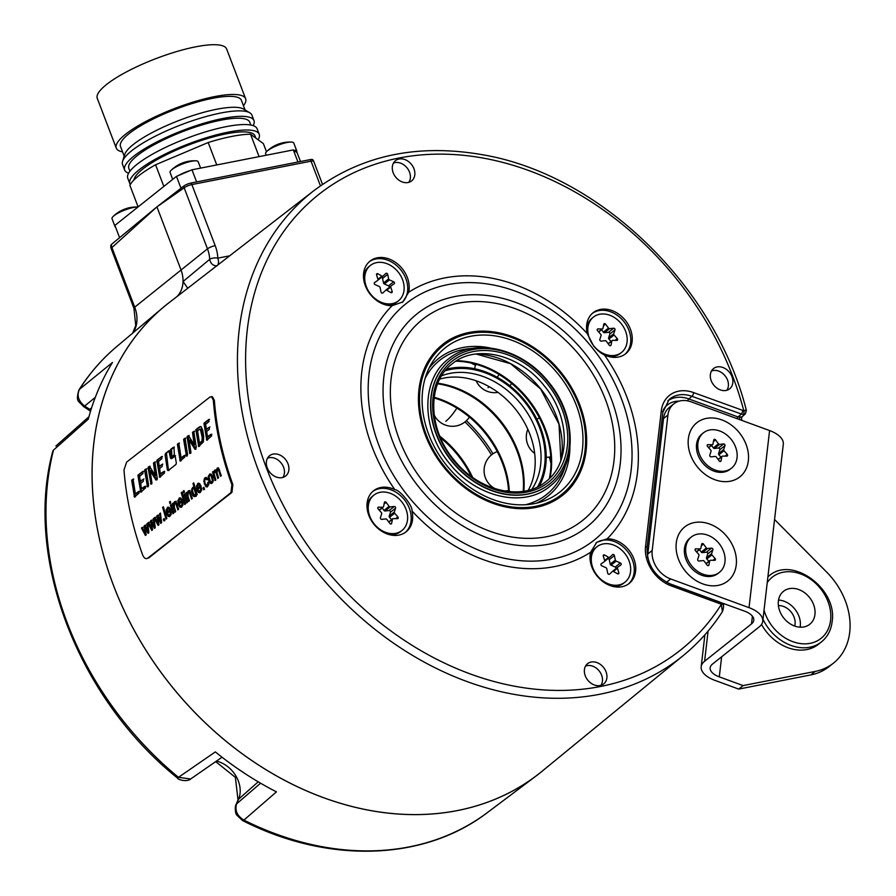 <?xml version="1.0" encoding="UTF-8"?>
<svg xmlns="http://www.w3.org/2000/svg" width="896" height="896" viewBox="0 0 896 896"><rect width="100%" height="100%" fill="white"/><g stroke="black" fill="none" stroke-linecap="round" stroke-linejoin="round"><path stroke-width="1.34" d="M133.045 479.226L135.386 493.909L138.634 491.434L139.16 492.923L134.501 497.112L131.678 480.278L133.773 479.058M135.498 493.886L139.63 491.232M136.382 493.707L135.386 493.909M135.262 496.91L132.686 480.066M133.034 479.214L131.88 479.954L132.888 479.752M232.859 484.602L231.918 492.419L147.694 558.197C145.757 559.294 144.088 558.253 142.688 555.061A300.093 234.864 -128.5 0 1 123.995 469.941L126.605 462.146L209.978 397.018L212.464 396.771L214.368 400.366A297.315 232.691 -128.5 0 0 232.859 484.602L231.896 484.781A298.525 233.621 -128.5 0 1 213.326 400.165L211.422 396.57M148.658 558.018L230.966 492.598L231.896 484.781M165.48 453.499L168.907 450.8L170.464 457.99L171.136 458.584L174.563 455.885L175.235 456.478L176.333 463.03L175.986 464.43L168.101 470.635L167.406 470.053L165.088 454.91L165.48 453.499L169.915 450.598M168.101 470.635L167.406 470.053L168.403 469.851L166.488 453.298M169.21 450.744L169.546 451.405M170.464 457.99L172.133 458.371L175.56 455.683M174.866 455.818L175.235 456.478M173.667 447.227L174.014 447.888L173.365 447.294L170.542 449.512L171.55 449.31L174.384 447.082M171.562 456.971L170.89 456.378L171.562 456.971L174.384 454.742L174.014 447.888M172.558 456.77L170.89 456.378L170.542 449.512M138.107 475.059L142.8 471.442L142.957 473.547L139.597 476.37L140.28 481.118L143.349 479.282L143.304 481.264L140.683 483.482L141.434 488.544L145.186 486.27L145.589 487.894L140.784 492.162L137.928 475.462L143.528 471.374M140.28 481.118L143.92 478.946M144.906 469.706L146.037 468.966L148.59 485.397L147.493 486.875L144.659 470.467L146.821 468.787M148.243 467.074L149.554 466.323L155.198 475.552L153.507 463.187L154.571 462.09L154.907 462.672L157.36 478.934L156.016 480.054L150.091 470.792L151.962 483.168L150.976 484.131L148.098 467.835L150.102 466.2M157.013 479.853L151.368 470.915L150.091 470.792M154.93 475.317L156.195 475.35L154.538 463.534L155.579 461.888M157.024 460.163L161.717 456.546L161.874 458.64L158.514 461.474L159.197 466.222L162.266 464.386L162.221 466.357L159.6 468.586L160.35 473.648L164.102 471.374L164.506 472.987L159.701 477.266L156.845 460.555L162.445 456.478M159.197 466.222L162.837 464.05M161.538 473.838L160.787 473.883M177.61 443.946L178.774 443.206L178.92 443.778L181.115 457.901L184.352 455.426L184.89 456.915L180.219 461.093L177.408 444.259L179.502 443.05M181.115 457.901L185.349 455.224M183.915 438.984L185.046 438.245L187.589 454.686L186.491 456.165L183.669 439.746L185.83 438.066M187.253 436.363L188.563 435.613L194.197 444.842L192.517 432.477L193.794 431.413L196.291 447.507L195.026 449.333L189.101 440.07L190.96 452.458L189.739 453.522L187.096 436.867L189.112 435.478M196.011 449.131L190.378 440.194L189.101 440.07M193.939 444.595L195.194 444.64L193.547 432.813L194.589 431.166M196.045 429.43L199.853 426.698L201.085 426.675L202.742 430.282L203.706 436.565L203.358 441.874L198.71 446.533L195.866 429.811L200.861 426.496M204.131 423.069L208.824 419.451L208.981 421.546L205.621 424.368L206.304 429.128L209.362 427.291L209.328 429.262L206.696 431.491L207.446 436.554L211.198 434.28L211.613 435.893L206.797 440.171L203.952 423.461L209.563 419.384M206.304 429.128L209.944 426.955M208.634 436.733L207.894 436.778M141.456 528.024L142.251 527.397L145.264 533.366L144.211 525.851L145.006 525.224L147.874 531.093L146.966 523.69L147.717 523.096L148.848 532.739L148.053 533.378L145.152 527.531L146.216 534.822L145.41 535.461L141.456 528.024L143.226 527.206M147.818 523.018L148.613 522.39L151.626 528.36L150.573 520.845L151.368 520.218L154.235 526.075L153.328 518.672L154.078 518.078L155.221 527.733L154.414 528.371L151.514 522.525L152.589 529.805L151.771 530.443L147.818 523.018L149.587 522.189M154.179 518L154.974 517.373L157.987 523.342L156.934 515.827L157.73 515.2L160.597 521.069L159.69 513.666L160.44 513.072L161.582 522.715L160.776 523.354L157.875 517.507L158.95 524.798L158.133 525.426L154.179 518L155.949 517.182M163.363 519.266L164.248 518.571L164.763 520.218L163.878 520.912L163.363 519.266L164.382 519.03M162.613 507.382L163.386 506.778L166.858 518.56L166.085 519.165L162.613 507.382L163.509 507.203M169.243 516.69L171.125 514.539L171.192 511.963L170.341 512.411L171.226 512.232M170.038 516.298L168.09 516.398L166.51 513.632L166.13 509.824L168 507.08M167.104 509.622L168.302 507.214L167.317 507.416L169.154 507.405L170.811 510.608L167.406 513.296L168.482 515.11L169.669 515.099L170.341 512.411M168.482 515.11L170.654 514.909L171.248 513.923L170.274 514.114M169.49 501.962L170.262 501.357L170.733 503.026L169.96 503.63L169.49 501.962L170.386 501.782M170.408 505.221L171.181 504.616L173.746 513.139L172.962 513.744L170.408 505.221L171.304 505.042M172.357 503.686L173.051 503.138L173.41 504.347L174.451 501.794L176.019 501.805L178.629 509.286L177.856 509.891L175.795 503.462L174.653 503.182L174.261 506.946L175.694 511.605L174.922 512.21L172.357 503.686L173.163 503.518M174.384 504.157L175.437 501.592L174.451 501.794L175.291 501.48M176.814 503.339L174.653 503.182M180.992 507.427L182.874 505.277L182.952 502.701L182.101 503.149L182.986 502.97M181.798 507.035L179.85 507.136L178.27 504.37L177.878 500.562L179.76 497.818M178.864 500.36L180.051 497.952L179.077 498.154L180.914 498.142L182.571 501.357L179.166 504.034L180.242 505.848L181.429 505.848L182.101 503.149M180.242 505.848L182.403 505.646L183.008 504.661L182.034 504.851M181.227 492.722L182 492.106L185.472 503.899L184.699 504.504L181.227 492.722L182.123 492.542M183.21 491.165L183.982 490.549L184.442 492.218L183.669 492.834L183.21 491.165L184.094 490.986M184.117 494.413L184.89 493.808L187.454 502.331L186.682 502.947L184.117 494.413L185.013 494.234M186.077 492.878L186.771 492.33L187.118 493.55L188.171 490.997L189.728 490.997L192.349 498.478L191.576 499.094L189.504 492.666L188.362 492.374L187.981 496.149L189.403 500.797L188.63 501.402L186.077 492.878L186.883 492.71M188.093 493.349L189.146 490.795L188.171 490.997L189.011 490.672M190.523 492.531L188.362 492.374M192.976 483.47L193.738 482.866L197.221 494.648L196.493 495.208L196.157 494.144L195.283 496.406L194.096 496.642L192.898 495.645L191.486 491.019L192.573 487.525L194.163 487.704L192.976 483.47L193.861 483.291M195.283 496.406L194.096 496.642L195.07 496.451L192.92 493.315M192.528 489.35L193.547 487.323L192.573 487.525L193.402 487.278M199.606 492.766L201.488 490.616L201.566 488.04L200.715 488.477L201.6 488.298M200.413 492.363L198.464 492.475L196.885 489.709L196.493 485.89L198.374 483.146M197.478 485.699L198.677 483.291L197.691 483.493L199.528 483.482L201.186 486.685L197.781 489.373L198.856 491.187L200.043 491.176L200.715 488.477M198.856 491.187L201.018 490.986L201.622 489.989L200.648 490.19M203.045 488.006L203.918 487.312L204.434 488.958L203.549 489.653L203.045 488.006L204.064 487.771M206.954 486.998L208.69 484.826L208.611 482.014L207.794 482.429L208.656 482.261M207.682 486.64L205.811 486.696L203.773 481.253L205.016 477.725L206.427 477.478L207.614 478.99L206.931 479.797L205.386 478.89L204.658 480.424L205.027 483.19L206.136 485.419L207.301 485.464L207.794 482.429M204.826 479.707L205.99 477.523L205.016 477.725L206.427 477.478M207.906 479.606L207.144 478.61L205.386 478.89M206.136 485.419L208.275 485.262L208.88 484.142M209.205 476.302L210.403 474.051L209.429 474.242L211.299 474.197L212.834 476.907L213.035 481.768L212.106 483.157L210.19 483.246L208.589 480.402L208.264 476.325L210.146 473.883M212.106 483.157L211.344 483.538M212.531 472.035L213.214 471.498L213.562 472.696L214.547 470.21L216.272 470.691L217.246 468.082L218.501 467.97L221.278 475.698L220.506 476.302L218.422 469.75L217.437 469.47L217.056 472.875L218.579 477.826L217.806 478.43L216.115 472.898L214.738 471.598L214.099 473.659L215.858 479.954L215.085 480.57L212.531 472.035L213.326 471.878M214.547 472.494L215.533 470.008L214.547 470.21L215.488 469.952M217.246 470.49L218.232 467.88L217.246 468.082L218.501 467.97M218.422 469.75L219.397 469.549L218.949 469.146L217.437 469.47M217.09 472.696L216.474 471.397L214.738 471.598M683.637 655.245L542.158 771.187A299.466 234.36 -128.5 0 1 541.43 771.77A299.466 234.36 -128.5 0 1 171.584 686.157A299.466 234.36 -128.5 0 1 165.794 305.29A299.466 234.36 -128.5 0 1 169.098 302.68L313.768 190.758A296.901 232.355 51.5 0 0 310.498 193.346A296.901 232.355 51.5 0 0 316.232 570.942A296.901 232.355 51.5 0 0 682.92 655.838A296.901 232.355 51.5 0 0 683.637 655.245C698.712 642.869 711.648 628.331 722.434 611.632L721.302 604.453L720.294 603.859L671.205 585.883A33.432 26.163 51.5 0 1 645.557 546.336L661.282 410.906A33.432 26.163 51.5 0 1 693.638 392.605L743.792 410.76A290.875 227.64 51.5 0 0 368.995 166.387A290.875 227.64 51.5 0 0 322.661 565.488A290.875 227.64 51.5 0 0 721.302 604.453L721.213 603.568M176.837 296.688A30.106 23.554 51.5 0 0 183.03 281.546A30.106 23.554 51.5 0 0 180.88 269.573L156.934 206.864L183.792 186.066A5.723 1.344 159.1 0 1 191.083 183.008A6.026 3.472 78.9 0 1 191.867 184.576A6.026 1.411 159.1 0 0 184.162 187.813L207.469 248.842A31.024 24.282 -128.5 0 1 209.675 259.347A6.026 2.565 -2.2 0 1 217.818 258.149A6.026 3.472 78.9 0 1 217.717 265.059M187.768 288.232L183.03 281.546L209.675 259.347C210.616 263.67 213.08 265.843 217.067 265.866M544.992 768.858A299.499 234.394 -128.5 0 1 536.11 775.97A299.499 234.394 -128.5 0 1 170.251 684.533A299.499 234.394 -128.5 0 1 163.072 307.496A299.499 234.394 -128.5 0 1 171.998 300.429M90.877 410.166A26.611 20.821 51.5 0 0 89.701 409.349L84.65 406.056C78.378 401.061 76.63 395.506 79.419 389.39A297.797 233.061 -128.5 0 1 116.614 346.674L163.072 307.496M536.11 775.97L487.525 812.482A297.797 233.061 -128.5 0 1 243.891 820.098L276.45 791.862A299.062 234.046 51.5 0 1 215.331 751.901L178.472 777.336A297.797 233.061 -128.5 0 1 53.514 450.083L88.278 419.171A299.062 234.046 51.5 0 1 112.482 362.454L79.419 389.39A6.026 3.618 32.4 0 0 78.96 389.894C75.23 402.584 79.072 400.826 83.395 406.482A6.026 1.456 -56.8 0 0 84.65 406.056L95.29 397.376M487.525 812.482C424.077 861.19 327.947 864.046 242.502 820.512A6.026 1.915 -63.4 0 0 243.891 820.098C237.171 815.931 234.73 810.533 236.578 803.902L260.568 783.194M190.669 778.971L178.472 777.336A6.026 0.974 -50.5 0 1 177.274 777.874C178.304 780.282 187.79 781.962 190.669 778.971L222.029 757.221M237.944 768.846L247.576 775.264M53.514 450.083L52.83 451.102A6.026 3.226 14.3 0 1 53.514 450.083M322.515 184.386L313.723 161.37A6.026 6.026 0 0 0 312.749 159.701A5.723 1.344 159.1 0 0 310.24 159.611L191.083 183.008M183.792 186.066A6.026 4.693 -125 0 0 184.162 187.813L156.934 206.864L111.552 244.328A4.962 1.165 159.1 0 0 110.992 245.034A6.026 6.026 0 0 0 111.182 248.707A6.026 1.411 159.1 0 1 111.933 247.554A6.026 4.715 47.9 0 1 111.552 244.328M313.723 161.37A6.026 1.411 159.1 0 0 311.035 161.179L191.867 184.576L215.174 245.605A37.05 28.997 -128.5 0 1 217.818 258.149M300.485 161.526L297.114 152.69L293.328 149.912L297.954 162.03M296.643 152.342A15.053 3.528 159.1 0 0 296.867 151.178A15.053 3.528 159.1 0 0 293.798 150.259M296.867 151.178L293.742 142.99A15.053 3.528 159.1 0 0 291.48 142.072A15.053 3.528 159.1 0 0 267.613 150.718A15.053 3.528 -20.9 0 0 266.694 151.536A15.053 3.528 -20.9 0 0 265.619 153.72L266.202 155.243M119.571 237.619L114.901 225.4L176.467 176.366L191.99 169.803L293.328 149.912M137.939 207.054A15.053 3.528 159.1 0 0 137.883 207.043A15.053 3.528 159.1 0 0 114.016 215.701A15.053 3.528 -20.9 0 0 113.098 216.518A15.053 3.528 -20.9 0 0 112.022 218.702L115.147 226.901A15.053 3.528 -20.9 0 1 115.181 226.128M180.992 188.216L176.467 176.366M196.616 181.922L191.99 169.803M190.064 170.621A15.053 3.528 159.1 0 0 178.394 175.56M200.626 168.112L198.184 161.739A15.053 3.528 159.1 0 0 195.933 160.821A15.053 3.528 159.1 0 0 172.066 169.478A15.053 3.528 -20.9 0 0 171.136 170.296A15.053 3.528 -20.9 0 0 170.072 172.48L172.704 179.368M259.09 156.632L250.533 134.21L263.379 143.618L266.482 151.749M216.754 164.942L208.186 142.52A72.24 16.923 -20.9 0 1 250.533 134.21M163.845 186.424L155.579 164.774L208.186 142.52M138.118 206.909L129.853 185.259A72.24 16.923 -20.9 0 1 155.579 164.774M133.862 180.096A64.714 15.154 159.1 0 1 226.038 133.874A64.714 15.154 -20.9 0 1 254.979 135.878L255.83 138.085M130.29 184.498A69.227 16.218 159.1 0 1 129.853 183.669A69.227 16.218 159.1 0 1 160.194 156.587A69.227 16.218 159.1 0 1 228.245 132.126A69.227 16.218 -20.9 0 1 259.202 134.277A69.227 16.218 -20.9 0 1 258.093 139.742M129.853 183.669L127.758 178.203A69.227 16.218 159.1 0 1 158.11 151.122A69.227 16.218 159.1 0 1 226.15 126.661A69.227 16.218 -20.9 0 1 257.118 128.8L259.202 134.277M129.92 171.203L128.845 168.392A64.714 15.154 159.1 0 1 157.214 143.069A64.714 15.154 159.1 0 1 220.819 120.21A64.714 15.154 -20.9 0 1 249.76 122.214L250.846 125.037M128.61 173.174A69.227 16.218 159.1 0 1 124.634 169.994A69.227 16.218 159.1 0 1 154.974 142.923A69.227 16.218 159.1 0 1 223.026 118.451A69.227 16.218 -20.9 0 1 253.982 120.602A69.227 16.218 -20.9 0 1 253.131 125.63M249.782 112.806L243.622 109.099A64.714 15.154 -20.9 0 0 216.642 109.267A64.714 15.154 159.1 0 0 124.69 154.515L122.562 161.392A69.227 16.218 159.1 0 1 220.931 112.986A69.227 16.218 -20.9 0 1 249.782 112.806A69.227 16.218 -20.9 0 1 251.899 115.136L253.982 120.602M122.562 161.392A69.227 16.218 159.1 0 0 122.539 164.528L124.634 169.994M124.186 156.162L120.501 146.518A64.714 15.154 159.1 0 1 148.87 121.206A64.714 15.154 159.1 0 1 212.475 98.336A64.714 15.154 -20.9 0 1 241.416 100.341L245.101 109.984M122.55 151.894A69.227 16.218 159.1 0 1 116.278 148.131A69.227 16.218 159.1 0 1 146.63 121.05A69.227 16.218 159.1 0 1 214.67 96.589A69.227 16.218 -20.9 0 1 245.627 98.728A69.227 16.218 -20.9 0 1 243.466 105.728M116.278 148.131L97.283 98.37A69.227 16.218 159.1 0 1 127.624 71.288A69.227 16.218 159.1 0 1 195.675 46.827A69.227 16.218 -20.9 0 1 226.632 48.978L245.627 98.728M547.221 383.678A77.358 60.536 -128.5 0 1 548.71 482.059A77.358 60.536 -128.5 0 1 453.174 459.939A77.358 60.536 51.5 0 1 451.685 361.558A77.358 60.536 51.5 0 1 547.221 383.678M548.498 382.637A79.464 62.194 51.5 0 0 450.699 359.643A79.464 62.194 51.5 0 0 451.898 460.981A79.464 62.194 -128.5 0 0 549.696 483.974A79.464 62.194 -128.5 0 0 548.498 382.637M450.576 359.733A79.464 62.194 51.5 0 0 450.464 359.834A79.464 62.194 51.5 0 0 451.662 461.171A79.464 62.194 -128.5 0 0 549.461 484.165L549.696 483.974M565.555 465.136A85.792 67.133 -128.5 0 1 525.672 504.717M472.606 348.41A85.792 67.133 51.5 0 0 425.107 378.414M490.325 348.006A87.898 68.79 51.5 0 0 428.994 368.301M569.912 447.955A87.898 68.79 -128.5 0 1 536.402 503.194M558.533 374.539A92.109 72.083 51.5 0 0 431.872 363.014A92.109 72.083 51.5 0 0 446.555 465.349A92.109 72.083 -128.5 0 0 542.203 501.57A92.109 72.083 -128.5 0 0 558.533 374.539M443.99 467.421A96.32 75.387 51.5 0 0 562.542 495.298A96.32 75.387 51.5 0 0 561.098 372.456A96.32 75.387 51.5 0 0 442.546 344.59A96.32 75.387 51.5 0 0 443.99 467.421M607.208 538.798A158.872 124.331 51.5 0 0 604.419 354.917C600.992 353.394 597.408 350.437 593.634 346.024L587.238 333.581A158.872 124.331 51.5 0 0 408.666 292.242L402.819 301.963M607.208 538.81L596.736 542.326L590.554 552.306A26.186 20.496 51.5 0 0 596.96 575.848A26.186 20.496 51.5 0 0 629.194 583.43A26.186 20.496 51.5 0 0 628.802 550.032A26.186 20.496 51.5 0 0 607.208 538.81M411.992 510.966C413 506.05 399.818 489.675 394.811 489.63A26.186 20.496 51.5 0 0 373.52 490.818A26.186 20.496 51.5 0 0 373.408 490.907A26.186 20.496 51.5 0 0 373.856 524.138A26.186 20.496 51.5 0 0 406.146 531.787A26.186 20.496 51.5 0 0 406.258 531.698A26.186 20.496 51.5 0 0 411.992 510.966A158.872 124.331 51.5 0 0 590.554 552.306M402.931 301.874L392.022 305.749A158.872 124.331 51.5 0 0 394.811 489.63M408.666 292.242A26.186 20.496 51.5 0 0 402.259 268.699A26.186 20.496 51.5 0 0 370.026 261.128A26.186 20.496 51.5 0 0 370.429 294.515A26.186 20.496 51.5 0 0 392.011 305.749M401.979 302.59A26.186 20.496 51.5 0 0 400.792 269.864A26.186 20.496 51.5 0 0 369.309 261.733M587.787 680.165A12.947 10.125 51.5 0 0 603.366 684.174A12.947 10.125 51.5 0 0 603.523 667.408A12.947 10.125 51.5 0 0 587.25 663.947A12.947 10.125 51.5 0 0 587.787 680.165M269.506 455.773A12.947 10.125 51.5 0 0 269.226 456.019A12.947 10.125 51.5 0 0 269.707 472.17A12.947 10.125 51.5 0 0 285.331 476.246A12.947 10.125 51.5 0 0 285.746 475.933A12.947 10.125 51.5 0 0 285.499 459.469A12.947 10.125 51.5 0 0 269.506 455.773M411.443 164.382A12.947 10.125 51.5 0 0 395.17 160.933A12.947 10.125 51.5 0 0 395.707 177.15A12.947 10.125 51.5 0 0 411.275 181.16A12.947 10.125 51.5 0 0 411.443 164.382M729.714 388.774A12.947 10.125 51.5 0 0 729.467 372.322A12.947 10.125 51.5 0 0 713.474 368.614A12.947 10.125 51.5 0 0 713.194 368.861A12.947 10.125 51.5 0 0 713.675 385.011A12.947 10.125 51.5 0 0 729.299 389.088A12.947 10.125 51.5 0 0 729.714 388.774M604.419 354.917A26.186 20.496 51.5 0 0 625.71 353.73A26.186 20.496 51.5 0 0 625.822 353.64A26.186 20.496 51.5 0 0 625.374 320.41A26.186 20.496 51.5 0 0 593.085 312.76A26.186 20.496 51.5 0 0 592.973 312.85A26.186 20.496 51.5 0 0 587.238 333.581M745.214 410.122C747.062 410.379 746.592 410.592 743.792 410.76A3.013 1.646 -93.6 0 1 743.142 414.646L691.925 396.334A3.013 1.154 -69.9 0 0 693.638 392.605M704.894 634.771L701.187 666.747A27.093 13.306 -173.4 0 1 704.592 661.259L751.498 623.907A18.066 8.87 6.6 0 0 753.771 620.245A18.066 8.87 6.6 0 0 744.621 611.162L719.746 602.157M741.989 420.448L741.496 418.488L741.373 420.224M719.802 602.067L668.382 583.229M769.586 430.562L749.022 607.656L670.678 578.962A24.08 18.85 51.5 0 1 652.198 550.469L667.923 415.038A24.08 18.85 51.5 0 1 673.814 403.861A24.08 18.85 51.5 0 1 691.242 401.867L769.586 430.562A27.093 13.306 6.6 0 1 783.306 444.192L762.742 621.286A27.093 13.306 6.6 0 1 759.338 626.774L712.432 664.126A18.066 8.87 -173.4 0 0 710.158 667.789A18.066 8.87 -173.4 0 0 719.298 676.872L743.098 685.586L815.226 671.429A66.226 51.822 51.5 0 0 833.515 663.085A66.226 51.822 51.5 0 0 826.75 572.186L774.558 519.501M673.814 403.861L669.424 407.355A24.08 18.85 51.5 0 0 663.533 418.544L647.808 553.974A24.08 18.85 51.5 0 0 647.696 557.693M741.496 418.488L741.966 416.909L738.091 416.976L741.014 414.322A3.013 1.154 -69.9 0 0 742.728 410.592M741.966 416.909L745.349 413.851L743.142 414.646M740.152 417.312A3.013 1.635 -92.8 0 0 739.312 419.474M661.282 410.906A3.013 1.478 -173.4 0 1 662.805 412.418L669.122 399.538A30.419 23.811 51.5 0 1 691.925 396.334L688.867 398.944L738.091 416.976A3.013 1.154 -69.9 0 0 736.971 418.611M749.022 607.656A27.093 13.306 6.6 0 1 762.742 621.286M702.419 462.683A22.579 17.662 -128.5 0 1 702.083 433.888L703.405 432.846A22.579 17.662 -128.5 0 1 731.181 439.376A22.579 17.662 51.5 0 1 731.528 468.16L730.206 469.213A22.579 17.662 51.5 0 1 702.419 462.683M703.405 432.846A22.579 17.662 -128.5 0 0 703.741 461.63A22.579 17.662 51.5 0 0 731.528 468.16M718.11 459.446L722.109 456.266A1.21 0.941 51.5 0 1 722.624 456.098L726.79 456.154A1.21 0.941 51.5 0 0 727.25 454.395L724.024 450.722A1.21 0.941 51.5 0 1 723.71 449.512L724.976 445.626A1.21 0.941 51.5 0 0 723.632 443.957L719.578 444.382L714.448 448.47A1.21 0.941 -128.5 0 1 713.339 447.91L711.525 445.446M722.109 456.266A1.21 0.941 51.5 0 0 721.829 456.747L721.011 460.846A1.21 0.941 51.5 0 1 719.208 460.925L716.296 456.994A1.21 0.941 51.5 0 0 715.187 456.422L711.133 456.848A1.21 0.941 51.5 0 1 709.789 455.179L711.054 451.304A1.21 0.941 51.5 0 0 710.741 450.094L707.515 446.41A1.21 0.941 51.5 0 1 707.974 444.651L712.141 444.718A1.21 0.941 51.5 0 0 712.936 444.069L713.754 439.958A1.21 0.941 51.5 0 1 715.568 439.88L718.469 443.822A1.21 0.941 51.5 0 0 719.578 444.382M720.966 457.173L718.894 454.81A1.21 0.941 -128.5 0 1 718.581 453.6L719.846 449.714A1.21 0.941 51.5 0 0 718.502 448.045L714.448 448.47M690.323 566.854A22.579 17.662 -128.5 0 1 689.987 538.07L691.309 537.018A22.579 17.662 -128.5 0 1 719.096 543.547A22.579 17.662 51.5 0 1 719.432 572.342L718.11 573.395A22.579 17.662 51.5 0 1 690.323 566.854M691.309 537.018A22.579 17.662 -128.5 0 0 691.645 565.813A22.579 17.662 51.5 0 0 719.432 572.342M706.014 563.618L710.013 560.437A1.21 0.941 51.5 0 1 710.528 560.269L714.706 560.325A1.21 0.941 51.5 0 0 715.154 558.578L711.928 554.893A1.21 0.941 51.5 0 1 711.614 553.683L712.88 549.808A1.21 0.941 51.5 0 0 711.536 548.128L707.493 548.554L702.363 552.642A1.21 0.941 -128.5 0 1 701.243 552.082L699.429 549.629M710.013 560.437A1.21 0.941 51.5 0 0 709.733 560.918L708.915 565.018A1.21 0.941 51.5 0 1 707.112 565.107L704.2 561.165A1.21 0.941 51.5 0 0 703.091 560.605L699.048 561.03A1.21 0.941 51.5 0 1 697.693 559.35L698.958 555.475A1.21 0.941 51.5 0 0 698.645 554.266L695.419 550.581A1.21 0.941 51.5 0 1 695.878 548.834L700.045 548.89A1.21 0.941 51.5 0 0 700.851 548.24L701.669 544.141A1.21 0.941 51.5 0 1 703.472 544.062L706.373 547.994A1.21 0.941 51.5 0 0 707.493 548.554M708.87 561.344L706.798 558.981A1.21 0.941 -128.5 0 1 706.485 557.771L707.75 553.896A1.21 0.941 51.5 0 0 706.406 552.216L702.363 552.642M701.187 666.747A27.093 13.306 -173.4 0 0 714.907 680.366L738.696 689.091L810.824 674.923A66.226 51.822 51.5 0 0 829.114 666.59L833.515 663.085M767.894 576.856A42.146 32.984 -128.5 0 1 768.936 575.982C792.019 555.173 837.805 588.952 832.126 621.734C831.074 630.213 827.512 636.944 821.442 641.917L818.507 644.246A42.146 32.984 -128.5 0 1 761.533 624.456M743.098 685.586L738.696 689.091M778.378 601.082A21.067 16.486 -128.5 0 1 783.53 591.293A21.067 16.486 -128.5 0 1 804.597 592.715A21.067 16.486 -128.5 0 1 814.934 614.477A21.067 16.486 51.5 0 1 809.782 624.266A21.067 16.486 51.5 0 1 788.715 622.843A21.067 16.486 51.5 0 1 778.378 601.082M778.523 600.051A21.067 16.486 -128.5 0 1 800.285 626.147A21.067 16.486 51.5 0 1 800.128 627.178M794.696 626.069A15.053 11.782 51.5 0 0 783.507 606.435A15.053 11.782 51.5 0 0 778.4 605.595M600.88 685.362A12.645 9.89 51.5 0 0 599.144 670.891A12.645 9.89 51.5 0 0 585.547 666.098M282.856 477.434A12.645 9.89 51.5 0 0 281.176 463.03A12.645 9.89 51.5 0 0 267.512 458.17M408.8 182.347A12.645 9.89 51.5 0 0 407.053 167.877A12.645 9.89 51.5 0 0 393.456 163.083M726.824 390.275A12.645 9.89 51.5 0 0 725.133 375.872A12.645 9.89 51.5 0 0 711.48 371.011M624.96 354.301A26.186 20.496 51.5 0 0 623.963 321.653A26.186 20.496 51.5 0 0 592.368 313.365M586.555 328.877A22.579 17.662 -128.5 0 1 592.01 318.237A22.579 17.662 -128.5 0 1 592.11 318.158L593.421 317.106A22.579 17.662 -128.5 0 1 621.208 323.635A22.579 17.662 51.5 0 1 621.555 352.43L620.234 353.472A22.579 17.662 -128.5 0 1 608.541 356.485M621.555 352.43A22.579 17.662 51.5 0 1 593.768 345.89A22.579 17.662 -128.5 0 1 593.421 317.106M608.138 343.706L612.136 340.525A1.21 0.941 51.5 0 1 612.651 340.357L616.818 340.413A1.21 0.941 51.5 0 0 617.277 338.666L614.051 334.981A1.21 0.941 51.5 0 1 613.738 333.771L615.003 329.896A1.21 0.941 51.5 0 0 613.659 328.216L609.605 328.642L604.475 332.73A1.21 0.941 -128.5 0 1 603.366 332.17L601.552 329.706M612.136 340.525A1.21 0.941 51.5 0 0 611.856 341.006L611.038 345.106A1.21 0.941 51.5 0 1 609.235 345.184L606.323 341.253A1.21 0.941 51.5 0 0 605.214 340.693L601.16 341.107A1.21 0.941 51.5 0 1 599.816 339.438L601.082 335.563A1.21 0.941 51.5 0 0 600.768 334.354L597.542 330.669A1.21 0.941 51.5 0 1 598.002 328.922L602.168 328.978A1.21 0.941 51.5 0 0 602.963 328.328L603.781 324.229A1.21 0.941 51.5 0 1 605.584 324.139L608.496 328.082A1.21 0.941 51.5 0 0 609.605 328.642M610.994 341.432L608.922 339.069A1.21 0.941 -128.5 0 1 608.608 337.859L609.874 333.973A1.21 0.941 51.5 0 0 608.518 332.304L604.475 332.73M363.507 277.245A22.579 17.662 -128.5 0 1 368.962 266.594A22.579 17.662 -128.5 0 1 369.051 266.515A22.579 17.662 -128.5 0 1 369.152 266.437M370.373 265.462A22.579 17.662 51.5 0 1 398.205 272.059A22.579 17.662 51.5 0 1 398.597 300.709A22.579 17.662 -128.5 0 1 398.496 300.787A22.579 17.662 -128.5 0 1 370.664 294.19A22.579 17.662 -128.5 0 1 370.272 265.541A22.579 17.662 51.5 0 1 370.373 265.462L369.051 266.515M397.275 301.762A22.579 17.662 -128.5 0 1 397.174 301.84A22.579 17.662 -128.5 0 1 385.482 304.842M385.874 290.069L391.003 285.981A1.21 0.941 51.5 0 1 391.037 285.958L394.173 283.752A1.21 0.941 51.5 0 0 393.658 281.77L389.469 279.899A1.21 0.941 51.5 0 1 388.64 278.869L387.688 274.355A1.21 0.941 51.5 0 0 385.874 273.437L383.062 276.058A1.21 0.941 51.5 0 1 381.965 276.102L377.877 273.795A1.21 0.941 51.5 0 0 376.566 274.859L377.955 279.35A1.21 0.941 51.5 0 1 377.675 280.426L374.539 282.632A1.21 0.941 51.5 0 0 375.054 284.603L379.254 286.485A1.21 0.941 51.5 0 1 380.083 287.504L381.024 292.018A1.21 0.941 51.5 0 0 382.85 292.936L385.65 290.326A1.21 0.941 51.5 0 0 385.65 290.326A1.21 0.941 -128.5 0 1 385.907 290.046L390.97 286.014A1.21 0.941 51.5 0 0 390.757 287.034L386.714 290.248A1.21 0.941 51.5 0 0 385.694 290.293L385.694 290.293M386.758 290.27L390.846 292.589A1.21 0.941 51.5 0 0 392.146 291.525L390.757 287.034M383.018 276.091A1.21 0.941 51.5 0 0 383.062 276.058L377.91 280.168A1.21 0.941 -128.5 0 0 377.933 280.146L382.973 276.125M389.368 287.28A1.21 0.941 51.5 0 0 388.528 285.858L384.339 283.976A1.21 0.941 -128.5 0 1 383.51 282.957L382.558 278.443A1.21 0.941 51.5 0 0 381.461 277.334M405.395 532.347A26.186 20.496 51.5 0 0 404.398 499.71A26.186 20.496 51.5 0 0 372.803 491.422M400.77 531.451A22.579 17.662 -128.5 0 1 400.669 531.53A22.579 17.662 -128.5 0 1 388.976 534.542M366.99 506.934A22.579 17.662 -128.5 0 1 372.445 496.294A22.579 17.662 -128.5 0 1 372.546 496.216L373.867 495.163A22.579 17.662 51.5 0 0 374.203 523.947A22.579 17.662 -128.5 0 0 401.99 530.477L400.669 531.53M373.867 495.163A22.579 17.662 51.5 0 1 401.643 501.693A22.579 17.662 -128.5 0 1 401.99 530.477M379.288 510.238L383.275 507.069A1.21 0.941 51.5 0 1 382.76 507.237L378.594 507.17A1.21 0.941 51.5 0 0 378.134 508.928L381.36 512.602A1.21 0.941 51.5 0 1 381.674 513.811L380.408 517.698A1.21 0.941 51.5 0 0 381.763 519.366L385.806 518.941A1.21 0.941 51.5 0 1 386.915 519.501L389.827 523.443A1.21 0.941 51.5 0 0 391.63 523.365L392.448 519.254L388.853 522.122M383.275 507.069A1.21 0.941 51.5 0 0 383.566 506.587L384.384 502.477A1.21 0.941 51.5 0 1 386.187 502.398L389.088 506.341A1.21 0.941 51.5 0 0 390.208 506.901L394.251 506.475A1.21 0.941 51.5 0 1 395.595 508.144L394.33 512.03A1.21 0.941 51.5 0 0 394.643 513.24L397.869 516.914A1.21 0.941 51.5 0 1 397.421 518.672L393.243 518.605A1.21 0.941 51.5 0 0 392.448 519.254M391.586 519.68L389.514 517.317A1.21 0.941 -128.5 0 1 389.2 516.107L390.466 512.232A1.21 0.941 51.5 0 0 389.122 510.563L385.078 510.989A1.21 0.941 -128.5 0 1 383.958 510.418L382.144 507.965M628.443 583.99A26.186 20.496 51.5 0 0 627.334 551.197A26.186 20.496 51.5 0 0 595.941 542.998M623.818 583.094A22.579 17.662 -128.5 0 1 623.717 583.173A22.579 17.662 -128.5 0 1 612.024 586.174M625.038 582.12A22.579 17.662 51.5 0 1 597.206 575.523A22.579 17.662 51.5 0 1 596.814 546.874A22.579 17.662 -128.5 0 1 596.915 546.795A22.579 17.662 -128.5 0 1 624.747 553.392A22.579 17.662 -128.5 0 1 625.139 582.042A22.579 17.662 51.5 0 1 625.038 582.12L623.717 583.173M590.05 558.578A22.579 17.662 -128.5 0 1 595.504 547.926A22.579 17.662 -128.5 0 1 595.594 547.848A22.579 17.662 -128.5 0 1 595.694 547.77M604.374 561.624L604.408 561.602A1.21 0.941 51.5 0 1 604.374 561.624L601.238 563.83A1.21 0.941 51.5 0 0 601.754 565.813L605.954 567.694A1.21 0.941 51.5 0 1 606.771 568.714L607.723 573.227A1.21 0.941 51.5 0 0 609.538 574.146L612.394 571.491A1.21 0.941 51.5 0 1 613.458 571.48L617.534 573.787A1.21 0.941 51.5 0 0 618.845 572.734L617.456 568.243L613.413 571.458M604.408 561.602A1.21 0.941 51.5 0 0 604.654 560.56L603.266 556.058A1.21 0.941 51.5 0 1 604.565 555.005L608.653 557.312A1.21 0.941 51.5 0 0 609.762 557.267L612.562 554.646A1.21 0.941 51.5 0 0 612.562 554.646A1.21 0.941 51.5 0 1 614.387 555.565L615.339 560.078A1.21 0.941 51.5 0 0 616.157 561.098L620.357 562.979A1.21 0.941 51.5 0 1 620.872 564.962L617.736 567.168A1.21 0.941 51.5 0 0 617.456 568.243M612.394 571.491A1.21 0.941 51.5 0 0 612.349 571.536A1.21 0.941 -128.5 0 1 612.606 571.245L617.702 567.19M609.672 557.334L604.632 561.344A1.21 0.941 -128.5 0 1 604.598 561.366L609.717 557.301M616.067 568.49A1.21 0.941 51.5 0 0 615.227 567.067L611.027 565.186A1.21 0.941 -128.5 0 1 610.198 564.166L609.258 559.653A1.21 0.941 51.5 0 0 608.16 558.544M213.326 400.165L214.368 400.366M171.472 457.789L172.133 458.371L171.472 457.789M169.098 470.434L168.403 469.851M171.898 456.176L171.55 449.31M142.867 488.578L145.824 486.248M141.288 480.917L140.459 481.085M141.546 491.982L139.115 474.858M148.243 486.73L145.914 469.493M144.648 470.008L145.667 469.806M151.738 484.03L149.251 466.872M155.747 479.73L156.744 479.528M160.552 474.029L164.741 471.352M160.205 466.021L159.376 466.189M160.462 477.086L158.032 459.962M182.112 457.699L181.216 457.878M180.981 460.891L178.618 443.744M177.408 444.259L178.416 444.058M187.242 456.019L184.934 438.771M183.658 439.286L184.677 439.085M190.736 453.32L188.261 436.15M194.757 449.008L195.754 448.806M199.472 446.331L197.053 429.229M201.398 429.162L198.834 429.699L200.39 429.363L202.194 437.405L202.026 440.765L199.786 443.162L200.782 442.96L203.022 440.563L203.19 437.203L201.398 429.162L199.842 429.498M200.502 443.016L199.786 443.162M198.834 429.699L197.613 431.222L199.506 443.218M207.659 436.934L211.837 434.258M207.301 428.926L206.472 429.094M207.558 439.992L205.139 422.856M148.814 532.773L147.952 531.07M145.421 527.475L145.186 525.661L145.992 525.034M146.171 534.856L145.342 533.355M143.17 529.256L142.43 527.834M145.264 533.366L145.97 533.221M144.962 531.429L145.69 531.283M144.211 525.851L145.186 525.661M147.874 531.093L148.859 530.891M146.966 523.69L147.762 523.522M145.757 528.853L146.675 528.662M145.152 527.531L146.037 527.352M155.176 527.766L154.314 526.064M151.794 522.469L151.558 520.643L152.354 520.016M152.533 529.85L151.704 528.338M149.531 524.238L148.792 522.816M151.626 528.36L152.342 528.214M151.323 526.411L152.051 526.266M150.573 520.845L151.558 520.643M154.235 526.075L155.221 525.885M153.328 518.672L154.123 518.515M152.118 523.835L153.037 523.656M151.514 522.525L152.398 522.346M161.538 522.749L160.675 521.046M158.155 517.451L157.92 515.626L158.715 514.998M158.894 524.832L158.077 523.331M155.893 519.221L155.154 517.81M157.987 523.342L158.704 523.197M157.685 521.405L158.413 521.259M156.934 515.827L157.92 515.626M160.597 521.069L161.582 520.867M159.69 513.666L160.496 513.498M158.48 518.829L159.398 518.638M157.875 517.507L158.76 517.328M164.853 520.71L164.338 519.075M169.467 514.92L170.654 514.909L169.467 514.92M167.44 513.262L167.16 512.064M169.736 516.499L167.496 513.43M170.587 509.869L167.675 508.603L167.093 512.075L170.621 509.869L169.848 508.48L168.65 508.402M169.848 508.48L167.675 508.603M169.646 510.07L167.093 512.075M176.243 502.824L175.627 502.981L176.243 502.824M175.437 501.592L176.266 501.278M173.97 505.68L173.578 504.314M173.41 504.347L174.026 504.224M181.216 505.658L182.403 505.646L181.216 505.658M179.2 504L178.92 502.802M181.485 507.237L179.245 504.168M182.347 500.606L181.395 500.808L180.634 499.419L179.424 499.341L178.853 502.813L182.381 500.606L181.608 499.218L180.41 499.139M181.608 499.218L179.424 499.341M181.395 500.808L178.853 502.813M189.963 492.016L189.347 492.173L189.963 492.016M189.146 490.795L189.986 490.482M187.678 494.872L187.286 493.517M187.118 493.55L187.734 493.416M193.547 487.323L194.376 487.077M196.258 496.216L195.07 496.451M192.987 488.667L194.118 488.79L192.987 488.667L192.349 490.134L193.861 495.051L194.981 495.163L195.608 493.718L194.118 488.79L195.093 488.589L193.962 488.466L195.552 489.194M193.861 495.051L195.955 494.973L194.835 494.85L195.955 494.973L196.582 492.598M196.157 494.144L197.008 493.965M194.163 487.704L195.059 487.525M199.83 490.986L201.018 490.986L199.83 490.986M197.814 489.339L197.534 488.13M200.099 492.576L197.859 489.507L196.885 489.709M200.962 485.946L198.05 484.669L197.467 488.152L200.995 485.946L200.222 484.557L199.024 484.478M200.222 484.557L198.05 484.669M200.021 486.136L197.467 488.152M204.523 489.451L204.019 487.816M207.11 485.218L208.275 485.262L207.11 485.218M207.144 478.61L206.36 478.688L207.144 478.61M207.446 486.808L205.218 483.661M211.837 483.347L209.563 480.2L208.589 480.402M213.035 477.411L211.938 475.317L210.75 475.25M210.515 481.925L211.725 481.97L212.43 480.402L210.963 475.518L209.765 475.451L209.037 477.019L210.515 481.925L212.71 481.779L211.49 481.734L212.71 481.779L213.405 480.2M211.938 475.317L209.765 475.451M216.474 471.397L215.712 471.408L216.474 471.397M215.533 470.008L216.474 469.762M214.144 474.074L213.741 472.662M213.562 472.696L214.178 472.573M216.272 470.691L216.832 470.579M446.544 369.186A78.859 61.723 -128.5 0 1 540.546 427.605A78.859 61.723 -128.5 0 1 539.47 485.89M528.27 490.28A74.648 58.419 -128.5 0 0 517.395 411.656A74.648 58.419 -128.5 0 0 444.114 378.056A74.648 58.419 51.5 0 0 439.746 379.109M456.68 360.707A89.096 69.731 -128.5 0 1 545.227 428.803A89.096 69.731 51.5 0 1 550.01 477.915M455.84 361.222A89.096 69.731 -128.5 0 1 544.578 429.33A89.096 69.731 51.5 0 1 549.315 478.598M437.853 383.242A89.096 69.731 -128.5 0 1 517.754 450.677A89.096 69.731 51.5 0 1 523.824 491.21M437.618 383.824A89.096 69.731 -128.5 0 1 517.093 451.203A89.096 69.731 51.5 0 1 523.197 491.31M440.552 437.853A89.096 69.731 -128.5 0 1 471.206 476.347M439.891 436.274A89.096 69.731 -128.5 0 1 472.595 477.344M434.09 397.97A89.096 69.731 -128.5 0 1 502.354 462.941A89.096 69.731 51.5 0 1 508.626 491.579M434.168 397.286A89.096 69.731 -128.5 0 1 503.014 462.414A89.096 69.731 51.5 0 1 509.32 491.646M131.701 480.771L132.709 480.57M134.109 496.485L135.106 496.283M132.866 332.965A31.808 24.886 51.5 0 0 134.702 307.171L207.469 248.842A6.026 1.411 159.1 0 1 215.174 245.605M132.63 333.166L135.755 325.573L133.952 308.325A6.026 1.411 -20.9 0 1 134.702 307.171L111.933 247.554L156.934 206.864M90.53 411.264L88.435 409.774A6.026 1.456 -56.8 0 0 89.701 409.349L91.594 407.915M242.502 820.512L236.914 815.214C235.278 814.307 234.73 806.389 236.029 804.653L236.029 804.653A6.026 3.45 23.1 0 1 236.578 803.902L238.571 799.221L258.216 781.816M236.029 804.653L238.022 799.971A6.026 3.45 23.1 0 1 238.571 799.221A26.611 20.821 51.5 0 0 216.406 761.118M320.443 185.83L311.035 161.179A6.026 3.472 -101.1 0 0 310.24 159.611M217.806 258.149L229.656 255.819M476.101 354.01A81.323 63.638 -128.5 0 1 540.669 388.853A81.323 63.638 -128.5 0 1 560.885 460.477M560.358 373.05A95.122 74.435 -128.5 0 1 562.195 494.021A95.122 74.435 -128.5 0 1 444.73 466.827A95.122 74.435 -128.5 0 1 442.893 345.856A95.122 74.435 -128.5 0 1 560.358 373.05M421.96 319.872A128.475 100.554 -128.5 0 1 580.642 356.608A128.475 100.554 -128.5 0 1 583.128 520.005A128.475 100.554 -128.5 0 1 424.446 483.28A128.475 100.554 -128.5 0 1 421.96 319.872M416.584 314.205A136.27 106.646 -128.5 0 1 584.875 353.17A136.27 106.646 -128.5 0 1 587.507 526.478A136.27 106.646 -128.5 0 1 419.216 487.514A136.27 106.646 -128.5 0 1 416.584 314.205M594.866 539.549A151.077 118.238 51.5 0 0 591.954 347.402A151.077 118.238 51.5 0 0 405.362 304.203A151.077 118.238 51.5 0 0 408.274 496.35A151.077 118.238 51.5 0 0 594.866 539.549M662.805 412.418L647.08 547.848C646.811 564.469 654.707 576.598 670.768 584.226L719.858 602.202A3.013 1.154 110.1 0 1 720.294 603.859M666.501 582.288L670.678 578.962M679.168 401.139A27.194 21.28 51.5 0 0 663.219 409.976M670.768 584.226A3.013 1.154 110.1 0 1 671.205 585.883M647.08 547.848A3.013 1.478 -173.4 0 0 645.557 546.336M687.635 400.859A3.013 1.154 -69.9 0 1 688.867 398.944A30.206 23.632 51.5 0 0 667.766 400.882M714.874 479.718A34.574 27.059 -128.5 0 1 688.352 438.816A34.574 27.059 -128.5 0 1 721.818 419.888A34.574 27.059 -128.5 0 1 748.339 460.79A34.574 27.059 -128.5 0 1 714.874 479.718M709.722 524.07A34.574 27.059 -128.5 0 1 736.243 564.962A34.574 27.059 -128.5 0 1 702.778 583.89A34.574 27.059 -128.5 0 1 676.256 542.987A34.574 27.059 -128.5 0 1 709.722 524.07M663.533 418.544L667.923 415.038M647.808 553.974L652.198 550.469M723.632 443.957L718.502 448.045M724.976 445.626L719.846 449.714M723.71 449.512L718.581 453.6M724.024 450.722L718.894 454.81M727.25 454.395L725.077 456.131M721.829 456.747L718.234 459.603M721.011 460.846L720.194 461.496M707.974 444.651L707.179 445.29M712.141 444.718L708.546 447.586M715.568 439.88L713.44 441.571M718.469 443.822L713.339 447.91M711.536 548.128L706.406 552.216M712.88 549.808L707.75 553.896M711.614 553.683L706.485 557.771M711.928 554.893L706.798 558.981M715.154 558.578L712.992 560.302M709.733 560.918L706.138 563.786M708.915 565.018L708.098 565.667M695.878 548.834L695.083 549.461M700.045 548.89L696.45 551.757M703.472 544.062L701.344 545.754M706.373 547.994L701.243 552.082M752.394 616.168L751.498 623.907M704.592 661.259L708.098 631.064M815.226 671.429L810.824 674.923M719.298 676.872L721.627 656.802M821.442 641.917A42.146 32.984 -128.5 0 1 762.978 619.237M767.222 582.669A39.133 30.621 -128.5 0 1 807.542 577.237A39.133 30.621 -128.5 0 1 830.603 620.211A39.133 30.621 -128.5 0 1 799.859 643.485A39.133 30.621 -128.5 0 1 764.03 610.154M613.659 328.216L608.518 332.304M615.003 329.896L609.874 333.973M613.738 333.771L608.608 337.859M614.051 334.981L608.922 339.069M617.277 338.666L615.104 340.39M611.856 341.006L608.25 343.862M611.038 345.106L610.221 345.755M598.002 328.922L597.195 329.549M602.168 328.978L598.573 331.845M605.584 324.139L603.467 325.83M608.496 328.082L603.366 332.17M377.877 273.795L376.566 274.837M381.965 276.102L377.944 279.306M387.688 274.355L382.558 278.443M388.64 278.869L383.51 282.957M389.469 279.899L384.339 283.976M393.658 281.77L388.528 285.858M392.146 291.525L390.835 292.578M378.594 507.17L377.798 507.808M382.76 507.237L379.165 510.093M386.187 502.398L384.059 504.09M389.088 506.341L383.958 510.418M390.208 506.901L385.078 510.989M394.251 506.475L389.122 510.563M395.595 508.144L390.466 512.232M394.33 512.03L389.2 516.107M394.643 513.24L389.514 517.317M397.869 516.914L395.707 518.65M391.63 523.365L390.813 524.014M618.845 572.734L617.523 573.787M604.565 555.005L603.254 556.046M608.653 557.312L604.643 560.504M614.387 555.565L609.258 559.653M615.339 560.078L610.198 564.166M616.157 561.098L611.027 565.186M620.357 562.979L615.227 567.067M617.669 567.224L612.606 571.245M231.918 492.419L230.966 492.598M165.088 454.91L166.096 454.709M170.15 450.934L171.158 450.722M140.381 491.702L141.378 491.501M137.928 475.462L138.936 475.25M147.101 486.438L148.098 486.237M144.659 470.467L145.667 470.266M150.517 483.694L151.514 483.493M148.098 467.835L149.106 467.634M148.086 467.589L149.094 467.376M148.12 467.298L149.128 467.096M155.131 474.757L156.128 474.555M153.53 463.736L154.538 463.534M153.507 463.187L154.515 462.986M153.63 462.829L154.638 462.627M159.298 476.806L160.283 476.605M156.845 460.555L157.853 460.354M179.827 460.477L180.824 460.275M177.43 444.763L178.438 444.562M186.099 455.717L187.096 455.515M183.669 439.746L184.677 439.544M189.526 452.973L190.512 452.771M187.107 437.125L188.115 436.912M187.096 436.867L188.104 436.666M187.13 436.587L188.138 436.374M194.141 444.046L195.138 443.845M192.539 433.026L193.547 432.813M192.517 432.477L193.525 432.264M192.64 432.118L193.648 431.906M198.274 445.95L199.27 445.749M195.899 430.405L196.907 430.203M195.866 429.811L196.874 429.598M198.52 427.482L199.528 427.28M202.306 439.354L203.314 439.152M202.194 437.405L203.19 437.203M202.026 440.765L203.022 440.563M201.466 441.728L202.462 441.526M200.782 442.378L201.779 442.176M201.309 431.648L202.317 431.446M206.394 439.712L207.39 439.51M203.952 423.461L204.96 423.259M168.09 516.398L169.064 516.208M166.51 513.632L167.451 513.442M166.13 509.824L167.048 509.634M176.277 504.717L177.173 504.526M175.795 503.462L176.77 503.272M179.85 507.136L180.824 506.946M178.27 504.37L179.211 504.179M177.878 500.562L178.797 500.371M189.986 493.909L190.893 493.73M189.504 492.666L190.49 492.464M192.898 495.645L193.872 495.443M191.946 493.517L192.886 493.326M191.486 491.019L192.338 490.851M191.71 488.88L192.685 488.678M195.238 491.075L196.067 490.907M195.608 493.718L196.582 493.528M198.464 492.475L199.438 492.274M196.493 485.89L197.422 485.71M207.906 484.344L208.779 484.165M205.811 486.696L206.797 486.494M204.243 483.862L205.184 483.672M203.773 481.253L204.635 481.074M204.064 479.102L205.05 478.912M210.19 483.246L211.165 483.045M208.264 476.325L209.238 476.134M212.061 477.602L212.979 477.422M212.43 480.402L213.349 480.211M213.842 471.24L214.827 471.038M218.87 470.938L219.766 470.747M216.115 472.898L217.011 472.707M537.6 486.864A77.661 60.782 51.5 0 0 526.904 404.79A77.661 60.782 51.5 0 0 450.397 369.488A77.661 60.782 51.5 0 0 445.178 370.787M531.933 489.194A74.648 58.419 51.5 0 0 524.81 409.102A74.648 58.419 51.5 0 0 449.971 373.386A74.648 58.419 51.5 0 0 441.627 375.782M475.53 365.344A123.558 96.701 51.5 0 0 470.938 362.992M550.962 463.49A123.558 96.701 51.5 0 0 549.315 457.094M488.062 387.677A20.306 4.917 -56.8 0 0 489.216 386.691M497.213 377.283A20.306 4.917 -56.8 0 0 499.083 374.494M507.304 491.434A123.558 96.701 51.5 0 0 507.102 490.717M491.467 454.922A123.558 96.701 51.5 0 0 464.957 421.938M492.99 453.779A124.914 97.765 51.5 0 0 466.39 420.683M445.838 421.299A20.306 4.917 -56.8 0 0 456.859 408.106M136.438 493.707L135.442 493.909M88.435 409.774L83.395 406.482M78.96 389.894C89.432 373.43 101.987 359.016 116.614 346.674M238.022 799.971L235.379 777.358L215.667 761.634M52.83 451.102C23.822 557.245 77.594 697.715 177.274 777.874M88.939 416.73L55.877 446.062M133.952 308.325L111.182 248.707M195.933 160.821A33.107 33.107 0 0 0 171.136 170.296M137.883 207.043A33.107 33.107 0 0 0 113.098 216.518M291.48 142.072A33.107 33.107 0 0 0 266.694 151.536M560.862 460.544L559.014 424.178L540.602 388.909L510.586 363.698L476.034 354.01M453.701 459.514C478.43 491.512 522.883 501.626 546.112 481.443C570.842 462.974 570.427 417.054 544.354 385.974C519.781 354.2 475.72 343.952 452.39 363.686C427.235 381.954 427.448 428.232 453.701 459.514M449.221 463.12C475.686 497.392 523.846 508.659 549.965 486.226C577.506 465.405 576.755 415.621 548.834 382.357C522.525 348.331 474.813 336.93 448.582 358.859C420.582 379.467 421.098 429.643 449.221 463.12M441.952 345.061C472.718 318.92 529.435 332.282 560.717 372.77C593.925 412.317 594.642 471.419 561.96 495.757M719.858 602.202L721.773 603.322C721.829 604.531 725.256 603.254 722.434 611.632M745.349 413.851L746.368 410.379C715.378 286.429 599.917 174.44 482.395 154.717C417.222 143.382 361.01 155.389 313.768 190.758M723.251 605.349L724.17 603.669M708.669 447.72L712.656 444.55M696.573 551.902L700.56 548.722M768.936 575.982L767.906 576.8M598.696 331.99L602.683 328.81M398.496 300.787L397.174 301.84M388.73 521.965L392.728 518.773M596.915 546.795L595.594 547.848M171.987 458.45L170.979 458.651M141.355 480.939L140.347 481.141M156.162 475.384L155.165 475.586M160.272 466.043L159.264 466.245M182.157 457.699L181.16 457.901M195.171 444.662L194.163 444.864M200.614 443.05L199.618 443.251M200.693 429.05L199.685 429.262M207.379 428.938L206.371 429.15M170.218 515.122L169.243 515.312M169.053 508.2L168.067 508.402M175.963 502.813L174.989 503.014M181.978 505.859L181.003 506.061M180.802 498.938L179.827 499.139M189.683 492.016L188.709 492.206M194.309 488.298L193.334 488.499M195.63 495.13L194.645 495.331M200.592 491.198L199.618 491.389M199.416 484.277L198.442 484.478M206.696 478.531L205.722 478.722M207.872 485.464L206.898 485.666M211.142 475.059L210.168 475.25M212.285 481.981L211.31 482.182M218.702 469.134L217.717 469.336M216.026 471.24L215.051 471.442M476.09 380.766A20.306 20.306 0 0 0 498.019 392.392M509.846 385.773A20.306 20.306 0 0 0 511.605 383.454M475.966 364.258A20.306 20.306 0 0 0 474.611 368.738M527.822 429.251A20.306 20.306 0 0 0 534.677 453.41M546.213 457.274A20.306 20.306 0 0 0 550.771 456.848M539.459 417.962A20.306 20.306 0 0 0 536.838 419.16M434.19 415.038A20.306 20.306 0 0 0 469.392 417.077M497.235 451.584A20.306 20.306 0 0 0 495.454 488.824M503.798 490.885A20.306 20.306 0 0 0 508.558 490.459"/></g></svg>
